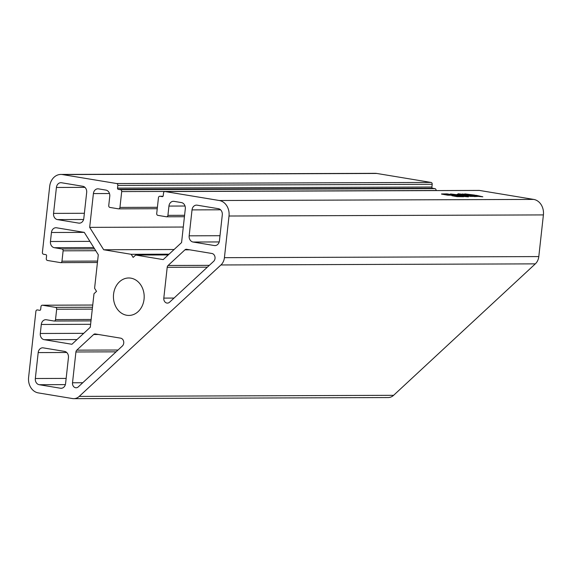 <?xml version="1.0" encoding="UTF-8"?>
<svg xmlns="http://www.w3.org/2000/svg" width="572" height="572" viewBox="0 0 572 572"><rect width="100%" height="100%" fill="white"/><g stroke="black" fill="none" stroke-linecap="round" stroke-linejoin="round"><path stroke-width="0.86" d="M126.762 315.265A18.726 15.38 89.8 0 1 113.463 295.474A18.726 15.38 89.8 0 1 128.743 277.978A18.726 15.38 89.8 0 1 130.859 278.149A18.726 15.38 89.8 0 1 144.158 297.948A18.726 15.38 89.8 0 1 128.872 315.437A18.726 15.38 89.8 0 1 126.762 315.265M441.52 193.951L447.011 193.872L455.534 195.288L447.54 195.152L441.505 194.087M471.371 195.031L464.779 193.879L474.696 195.095L472.579 195.102L476.483 195.374L482.847 196.804L475.797 196.153L478.864 196.146L477.241 195.71L473.023 195.638L475.039 195.631L471.364 195.109M92.492 307.243L55.505 307.371L42.507 305.219A1.652 1.358 89.8 0 0 40.977 306.635L40.676 309.366A1.101 0.908 89.8 0 1 39.661 310.31L37.416 309.938A1.652 1.358 89.8 0 0 35.893 311.354L28.6 377.406A13.771 11.311 -90.2 0 0 38.303 392.9L72.522 398.562A11.018 9.045 -90.2 0 0 73.767 398.663A11.018 9.045 -90.2 0 0 79.215 396.41L220.935 264.965L535.321 263.864A11.018 9.045 -90.2 0 0 538.803 256.578L224.417 257.679L229.014 216.016A13.771 11.311 -90.2 0 0 219.312 200.515L165.072 191.541L479.45 190.44A1.652 1.358 -90.2 0 0 479.079 190.44M538.803 256.578L543.4 214.915A13.771 11.311 -90.2 0 0 533.697 199.413L479.45 190.44M459.416 194.18L458.243 194.28L462.462 194.98L464.75 194.973L458.208 193.758L467.767 194.959L462.419 193.944L469.741 195.152L465.958 195.045L477.284 196.489L470.02 196.353L464.836 195.424L467.617 195.445L457.278 194.244L459.409 194.23M474.939 196.682L474.467 196.389M451.901 195.581L456.435 195.538L463.599 196.725L456.885 196.611L451.887 195.717M456.864 195.052L451.716 194.559L450.507 193.944L460.353 195.123L458.122 195.131L462.083 195.395L468.382 196.854L460.946 196.182L464.357 196.167L462.791 195.731L460.396 195.903L454.29 195.059L456.849 195.131M535.321 263.864L393.6 395.316L79.215 396.41M73.767 398.663L388.152 397.561A11.018 9.045 -90.2 0 0 393.6 395.316M432.203 184.291L431.896 187.023A1.101 0.908 -90.2 0 0 432.675 188.267L434.913 188.631L120.535 189.732L118.29 189.361A1.101 0.908 89.8 0 1 117.517 188.124L117.818 185.392L432.203 184.291A1.652 1.358 -90.2 0 0 431.038 182.432L376.791 173.459A13.771 11.311 -90.2 0 0 375.232 173.337L60.854 174.439A13.771 11.311 -90.2 0 0 49.692 186.358L42.399 252.402A1.652 1.358 89.8 0 0 43.565 254.261L45.803 254.633A1.101 0.908 89.8 0 1 46.582 255.877L46.282 258.601A1.652 1.358 89.8 0 0 47.447 260.46L60.446 262.612A1.652 1.358 89.8 0 0 60.632 262.627L97.433 262.498M436.071 190.576L436.078 190.497A1.652 1.358 -90.2 0 0 434.913 188.631M224.417 257.679A11.018 9.045 89.8 0 1 220.935 264.965M222.293 214.9L219.426 240.826A5.505 4.526 89.8 0 1 214.965 245.595A5.505 4.526 89.8 0 1 214.343 245.545L193.05 242.028A5.505 4.526 89.8 0 1 189.168 235.821L192.028 209.895A5.505 4.526 89.8 0 1 196.496 205.126A5.505 4.526 89.8 0 1 197.118 205.176L218.411 208.701A5.505 4.526 89.8 0 1 222.293 214.9M168.075 265.487L184.949 249.835A2.753 2.259 89.8 0 1 186.308 249.27A2.753 2.259 89.8 0 1 186.622 249.299L211.912 253.482A4.404 3.618 89.8 0 1 214.929 256.728A4.404 3.618 89.8 0 1 213.628 261.354L169.584 302.202A4.404 3.618 89.8 0 1 167.403 303.103A4.404 3.618 89.8 0 1 163.806 298.098L167.203 267.31A2.753 2.259 89.8 0 1 168.075 265.487L209.331 265.344M184.584 215.301L167.918 215.358L168.94 206.077A5.505 4.526 89.8 0 1 173.409 201.308A5.505 4.526 89.8 0 1 174.031 201.358L181.424 202.581A5.505 4.526 89.8 0 1 185.307 208.787L181.574 242.571L163.213 259.602L135.693 255.048L133.147 257.407L131.21 254.304L103.682 249.757L89.675 227.37L93.4 193.586A5.505 4.526 89.8 0 1 97.869 188.817A5.505 4.526 89.8 0 1 98.491 188.867L105.884 190.09A5.505 4.526 89.8 0 1 109.767 196.289L108.744 205.57A1.652 1.358 89.8 0 0 109.903 207.429L118.425 208.837A1.652 1.358 89.8 0 0 118.611 208.852L157.236 208.716M157.393 207.293L119.948 207.422A1.652 1.358 89.8 0 1 118.611 208.852M119.948 207.422L121.693 191.591L436.078 190.497M120.535 189.732A1.652 1.358 89.8 0 1 121.693 191.591M431.038 182.432L116.652 183.533A1.652 1.358 89.8 0 1 117.818 185.392M116.652 183.533L62.405 174.56A13.771 11.311 -90.2 0 0 60.854 174.439M97.59 261.075L61.969 261.197A1.652 1.358 89.8 0 1 60.632 262.627M61.969 261.197L63.113 250.829L95.76 250.715M94.595 248.856L61.955 248.97A1.652 1.358 89.8 0 1 63.113 250.829M61.955 248.97L54.333 247.705A5.505 4.526 89.8 0 1 50.45 241.506L51.444 232.497A5.505 4.526 89.8 0 1 55.906 227.735A5.505 4.526 89.8 0 1 56.528 227.785L84.277 232.375L98.291 254.755L94.587 288.267L96.532 291.37L93.987 293.729L90.29 327.241L71.922 344.272L44.18 339.682A5.505 4.526 89.8 0 1 40.297 333.483L41.291 324.474A5.505 4.526 89.8 0 1 45.753 319.705A5.505 4.526 89.8 0 1 46.375 319.755L53.997 321.021A1.652 1.358 89.8 0 0 54.183 321.035L90.984 320.906M91.141 319.476L55.527 319.605A1.652 1.358 89.8 0 1 54.183 321.035M55.527 319.605L56.671 309.23L92.292 309.109M55.505 307.371A1.652 1.358 89.8 0 1 56.671 309.23M162.477 196.632L162.226 196.632A1.101 0.908 89.8 0 0 163.242 195.688L163.542 192.957A1.652 1.358 89.8 0 1 165.072 191.541M162.226 196.632L159.981 196.26L163.041 196.246L159.795 196.246A1.652 1.358 89.8 0 1 159.981 196.26M167.918 215.358A1.652 1.358 89.8 0 1 166.395 216.774L157.872 215.365A1.652 1.358 89.8 0 1 156.714 213.506L158.458 197.676A1.652 1.358 89.8 0 1 159.795 196.246M61.504 182.747L82.797 186.272A5.505 4.526 89.8 0 1 86.679 192.471L83.812 218.397A5.505 4.526 89.8 0 1 79.351 223.166A5.505 4.526 89.8 0 1 78.729 223.116L57.436 219.598A5.505 4.526 89.8 0 1 53.553 213.392L56.413 187.466A5.505 4.526 89.8 0 1 60.882 182.697A5.505 4.526 89.8 0 1 61.504 182.747M35.328 378.514L38.188 352.588A5.505 4.526 89.8 0 1 42.65 347.819A5.505 4.526 89.8 0 1 43.272 347.869L64.564 351.394A5.505 4.526 89.8 0 1 68.447 357.593L65.587 383.519A5.505 4.526 89.8 0 1 61.125 388.288A5.505 4.526 89.8 0 1 60.503 388.238L39.203 384.713A5.505 4.526 89.8 0 1 35.328 378.514L66.152 378.407M76.784 350.157L93.658 334.506A2.753 2.259 89.8 0 1 95.023 333.941A2.753 2.259 89.8 0 1 95.331 333.969L120.62 338.152A4.404 3.618 89.8 0 1 123.638 341.398A4.404 3.618 89.8 0 1 122.336 346.024L78.3 386.872A4.404 3.618 89.8 0 1 76.119 387.773A4.404 3.618 89.8 0 1 72.515 382.775L75.919 351.98A2.753 2.259 89.8 0 1 76.784 350.157L118.039 350.014M183.29 227.041L89.675 227.37M174.095 249.506L103.682 249.757M169.062 254.175L131.21 254.304M135.693 255.048L168.247 254.933M471.035 196.318L475.389 196.303L468.961 195.974L471.021 196.446M468.482 195.896L472.837 195.881L466.252 195.531L468.468 196.017M466.516 194.494L466.566 194.065M457.793 196.553L461.647 196.539L457.35 195.831L453.496 195.846L457.779 196.682M448.448 195.095L453.424 195.081L448.484 194.258L443.514 194.28L448.434 195.231M533.697 199.413L219.312 200.515M214.343 245.545L215.587 245.538M219.212 241.935L193.05 242.028M189.168 235.821L219.991 235.714M220.563 209.795L192.028 209.895M98.477 334.491L93.658 334.506M72.515 382.775L82.754 382.739M116.073 351.837L75.919 351.98M53.553 213.392L84.377 213.285M84.949 187.366L56.413 187.466M78.729 223.116L79.973 223.116M83.598 219.505L57.436 219.598M93.4 193.586L109.488 193.529M229.014 216.016L543.4 214.915M42.507 305.219L92.735 305.048M44.18 339.682L76.998 339.568M62.405 174.56L376.791 173.459M66.724 352.488L38.188 352.588M60.503 388.238L61.74 388.231M65.365 384.62L39.203 384.713M189.768 249.821L184.949 249.835M163.806 298.098L174.045 298.062M207.357 267.167L167.203 267.31M40.297 333.483L83.719 333.333M84.284 232.382L51.444 232.497M168.94 206.077L185.028 206.02M41.291 324.474L90.612 324.303M89.911 241.37L50.45 241.506M54.333 247.705L93.787 247.569M431.896 187.023L117.517 188.124M118.29 189.361L432.675 188.267M166.581 216.788L184.427 216.724M164.886 191.527L479.264 190.426M42.314 305.205L92.735 305.033"/></g></svg>
